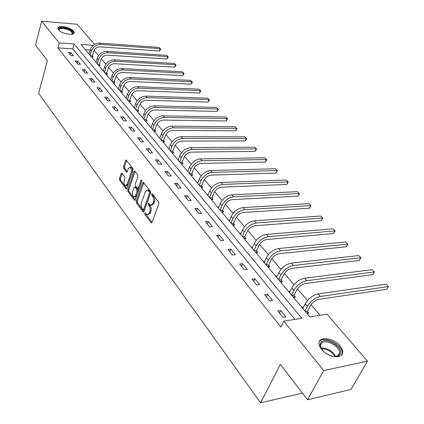<?xml version="1.0" encoding="UTF-8"?>
<svg xmlns="http://www.w3.org/2000/svg" width="424" height="424" viewBox="0 0 424 424"><rect width="100%" height="100%" fill="white"/><g stroke="black" fill="none" stroke-linecap="round" stroke-linejoin="round"><path stroke-width="0.64" d="M144.759 213.118L144.902 214.369L151.024 222.627L151.373 222.886L151.988 222.399L158.873 203.833L158.661 202.01L152.364 193.837L151.691 194.033L151.834 195.294L152.64 196.344C153.705 198.029 153.928 199.953 153.308 202.121L152.735 203.674L150.732 205.296L148.633 203.287L148.199 203.642L148.342 204.893L149.142 205.947C150.191 207.643 150.414 209.557 149.799 211.693L149.237 213.224L147.282 214.809L145.183 212.774L144.759 213.118M145.782 213.442L145.999 214.3L151.993 222.372M152.725 194.309L153.748 196.291L152.64 196.344M149.232 203.939L150.244 205.889L149.142 205.947M73.538 31L74.227 32.637C74.375 36.104 61.39 33.788 58.448 29.791L57.802 28.196C57.738 24.735 70.548 27.051 73.538 31M339.969 345.83C341.877 348.131 342.783 350.304 342.687 352.355C342.746 359.483 327.794 357.459 321.62 349.408C319.797 347.139 318.933 345.019 319.044 343.048C319.113 335.941 333.725 337.954 339.969 345.83M122.017 173.278L121.73 173.066L121.153 173.575L119.457 178.61L119.642 180.306L126.182 188.945L126.765 188.447L133.035 170.236L132.839 168.498L126.151 159.981L125.552 160.511L123.469 166.696L123.66 168.402L126.649 172.171L127.237 171.651L128.281 168.582L129.887 167.183C131.302 168.063 131.737 169.796 131.186 172.383L127.073 184.361L125.52 185.707C124.11 184.827 123.675 183.104 124.211 180.534L124.884 178.557L124.693 176.84L122.017 173.278M93.28 45.32L80.989 44.451L309.875 316.929L326.946 314.142L367.449 361.153L350.955 389.444L307.554 399.779L280.386 364.364L260.59 402.8L38.669 93.36L47.366 60.563L35.537 45.145L41.647 21.2L77.163 24.237L94.552 44.414M307.554 399.779L323.697 370.544L283.836 321.175L301.724 318.26L74.126 43.969L59.18 42.914L41.647 21.2M294.903 319.367L72.758 48.866L57.844 47.87L280.895 327.052L283.836 321.175M57.844 47.87L59.18 42.914M136.194 201.14L136.39 202.895L143.339 212.064L143.943 211.571L150.626 193.116L150.419 191.319L143.312 182.272L142.692 182.792L136.194 201.14L137.281 201.087L137.482 202.836L143.953 211.544M134.318 200.102L127.894 191.436L127.704 189.708L133.995 171.487L134.604 170.962L137.71 174.821L137.906 176.575L135.298 184.043L135.495 185.792L137.668 188.473L138.272 187.964L141.017 180.168L141.452 179.803L141.807 181.196L135.224 199.837L134.636 200.335L134.318 200.102L135.124 200.059M260.59 402.8L302.455 393.127M285.887 316.882L280.699 310.506L277.746 310.956L282.925 317.353L285.887 316.882M272.547 300.484L267.544 294.336L264.613 294.738L269.606 300.908L272.547 300.484M259.684 284.674L254.861 278.743L251.946 279.098L256.764 285.05L259.684 284.674M247.277 269.415L242.618 263.691L239.724 264.004L244.378 269.749L247.277 269.415M235.293 254.686L230.794 249.153L227.921 249.429L232.41 254.972L235.293 254.686M223.713 240.456L219.367 235.108L216.516 235.341L220.856 240.705L223.713 240.456M212.525 226.697L208.317 221.529L205.486 221.726L209.684 226.909L212.525 226.697M201.697 213.389L197.626 208.385L194.823 208.55L198.883 213.569L201.697 213.389M191.224 200.515L187.281 195.671L184.498 195.803L188.426 200.658L191.224 200.515M181.08 188.044L177.264 183.353L174.497 183.454L178.308 188.155L181.08 188.044M171.254 175.965L167.554 171.418L164.809 171.492L168.503 176.05L171.254 175.965M161.73 164.252L158.141 159.848L155.423 159.896L159 164.311L161.73 164.252M152.492 152.9L149.015 148.623L146.312 148.649L149.783 152.931L152.492 152.9M143.529 141.886L140.153 137.736L137.477 137.736L140.842 141.892L143.529 141.886M134.832 131.196L131.557 127.168L128.901 127.142L132.166 131.18L134.832 131.196M126.389 120.814L123.204 116.902L120.57 116.854L123.744 120.776L126.389 120.814M118.185 110.728L115.09 106.928L112.477 106.864L115.561 110.675L118.185 110.728M110.213 100.928L107.203 97.228L104.611 97.149L107.611 100.854L110.213 100.928M102.46 91.398L99.534 87.8L96.963 87.704L99.879 91.303L102.46 91.398M94.918 82.129L92.077 78.631L89.522 78.514L92.358 82.023L94.918 82.129M87.583 73.114L84.816 69.706L82.282 69.578L85.044 72.986L87.583 73.114M80.443 64.331L77.746 61.019L75.239 60.876L77.926 64.194L80.443 64.331M73.49 55.788L70.866 52.56L68.375 52.401L70.993 55.634L73.49 55.788M320.041 315.271L311.025 304.697M307.453 300.51L297.473 288.808M293.954 284.679L284.393 273.469M280.926 269.404L271.768 258.661M268.35 254.66L259.567 244.357M256.202 240.413L247.775 230.529M244.457 226.639L236.369 217.157M233.094 213.32L225.329 204.214M222.102 200.43L214.639 191.68M211.459 187.949L204.283 179.538M201.146 175.859L194.25 167.772M191.155 164.141L184.519 156.361M181.461 152.778L175.075 145.289M172.059 141.754L165.911 134.546M162.938 131.053L157.013 124.11M154.076 120.665L148.368 113.977M145.469 110.574L139.968 104.124M137.106 100.769L131.8 94.547M128.97 91.229L123.856 85.235M121.063 81.959L116.128 76.172M113.367 72.933L108.608 67.352M105.878 64.151L101.278 58.761M98.585 55.602L94.144 50.398M90.158 50.021L85.404 49.709M307.002 313.511L309.011 313.188L307.586 311.497M303.589 306.997L301.766 307.278M293.535 297.478L295.533 297.192L294.155 295.56M290.159 291.235L288.484 291.463M280.54 282.008L282.522 281.753L281.197 280.179M277.206 276.013L275.664 276.199M267.989 267.067L269.966 266.844L268.683 265.323M264.703 261.306L263.278 261.46M255.868 252.635L257.829 252.439L256.589 250.971M252.63 247.091L251.315 247.213M244.15 238.686L246.095 238.516L244.897 237.096M240.959 233.343L239.746 233.439M232.813 225.192L234.748 225.043L233.587 223.671M229.676 220.035L228.552 220.114M221.842 212.127L223.761 212.011L222.637 210.675M218.758 207.156L217.713 207.219M211.216 199.481L213.124 199.386L212.037 198.093M208.184 194.68L207.219 194.727M200.928 187.233L202.82 187.154L201.766 185.903M197.95 182.585L197.054 182.622M190.954 175.356L192.83 175.298L191.807 174.084M188.023 170.861L187.196 170.888M181.276 163.839L183.142 163.802L182.15 162.625M178.403 159.493L177.635 159.504M171.895 152.667L173.745 152.645L172.785 151.506M169.07 148.453L168.36 148.458M162.784 141.823L164.623 141.817L163.691 140.71M160.012 137.736L159.35 137.736M153.939 131.297L155.762 131.302L154.855 130.226M151.22 127.333L150.605 127.327M145.347 121.068L147.154 121.089L146.275 120.045M142.671 117.22L142.109 117.21M136.994 111.125L138.791 111.162L137.938 110.145M134.371 107.389L133.846 107.373M128.875 101.458L130.661 101.511L129.829 100.52M126.299 97.827L125.811 97.812M120.978 92.056L122.748 92.119L121.937 91.16M118.444 88.526L117.999 88.51M113.293 82.908L115.052 82.982L114.263 82.049M110.807 79.474L110.394 79.458M105.815 74.004L107.558 74.094L106.79 73.182M103.371 70.665L102.99 70.644M98.532 65.338L100.265 65.434L99.513 64.543M96.131 62.084L95.782 62.063M91.441 56.89L93.158 56.996L92.427 56.132M89.082 53.721L88.759 53.7M367.449 361.153L323.697 370.544M72.758 48.866L74.126 43.969M280.699 310.506L279.442 313.05M267.544 294.336L266.336 296.869M254.861 278.743L253.695 281.255M242.618 263.691L241.494 266.187M230.794 249.153L229.713 251.639M219.367 235.108L218.323 237.573M208.317 221.529L207.309 223.978M197.626 208.385L196.657 210.818M187.281 195.671L186.343 198.082M177.264 183.353L176.358 185.749M167.554 171.418L166.68 173.798M158.141 159.848L157.293 162.207M149.015 148.623L148.193 150.971M140.153 137.736L139.358 140.063M131.557 127.168L130.788 129.474M123.204 116.902L122.457 119.192M115.09 106.928L114.369 109.196M107.203 97.228L106.504 99.486M99.534 87.8L98.856 90.042M92.077 78.631L91.414 80.852M84.816 69.706L84.175 71.91M77.746 61.019L77.126 63.208M70.866 52.56L70.262 54.728M147.976 214.767L150.34 213.161L149.237 213.224M150.244 205.889C151.294 207.58 151.516 209.493 150.902 211.629L150.34 213.161M151.426 205.258L153.843 203.615L152.735 203.674M153.748 196.291C154.813 197.976 155.036 199.9 154.416 202.062L153.843 203.615M143.8 182.723L137.281 201.087M142.893 209.562L143.551 209.387L149.402 193.196L149.259 191.94L147.388 190.1L145.39 191.749L141.431 202.794C140.837 204.903 141.049 206.79 142.077 208.454L142.893 209.562M143.275 209.726L144.648 209.323L143.551 209.387M147.833 190.084L148.49 190.053L149.518 190.8L150.361 191.892L150.504 193.148L144.648 209.323M135.235 199.815L128.976 191.388L127.894 191.436M135.097 171.429L128.785 189.666L128.976 191.388M137.858 188.468L138.754 188.431L139.363 187.922L141.881 180.783M132.617 191.712C132.065 194.325 132.521 196.079 133.979 196.99L135.563 195.649L137.053 191.425L136.851 189.671L134.689 186.984L134.09 187.493L132.617 191.712M134.498 196.964L135.065 196.937L136.65 195.602L135.563 195.649M135.59 186.952L137.943 189.629L138.144 191.378L136.65 195.602M126.002 185.691L126.596 185.67L128.149 184.318L127.073 184.361M130.497 167.167L130.974 167.157C132.389 168.037 132.818 169.764 132.272 172.351L128.149 184.318M126.644 160.463L124.545 166.669L124.736 168.376L127.232 171.662M121.153 173.575L122.218 173.548L120.527 178.573L120.718 180.269L126.771 188.42M305.227 311.391L307.66 311.009L310.273 305.932C312.414 302.402 315.281 300.203 318.88 299.344L386.783 289.274L388.326 286.555L320.374 296.466C314.963 297.749 310.649 301.051 307.432 306.366L304.994 311.121M307.66 311.009L307.294 313.463M386.047 284.175L388.326 286.555L386.047 284.175L318.143 293.906C312.732 295.173 308.434 298.459 305.232 303.769L302.81 308.518M388.464 286.47L386.783 289.274M323.909 351.724L321.498 348.931C319.929 346.403 319.707 344.299 320.825 342.624C325.107 335.797 344.871 347.982 339.958 354.501L338.675 355.694C336.773 356.743 334.239 356.796 331.065 355.853M334.626 356.515L337.732 355.741L338.919 354.644L339.497 352.911C340.435 346.185 324.546 338.156 321.217 343.641L320.571 345.465L321.519 348.963M325.659 353.075L329.024 355.015M341.649 354.93L342.089 353.256C343.239 344.919 323.576 334.981 319.42 341.749M59.153 30.507L59.058 30.369C56.005 26.235 69.186 27.587 72.319 31.689L72.88 33.289L71.81 34.27M71.698 34.286L72.255 33.443L71.709 32.129C69.319 28.959 59.047 27.11 59.106 29.887L59.243 30.581M73.967 33.3L73.278 31.763C70.543 28.159 59.005 25.689 57.807 28.482M291.807 295.422L294.224 295.078L296.742 290.027C298.814 286.523 301.634 284.371 305.206 283.577L372.818 274.635L374.302 271.932L306.647 280.714C301.273 281.907 297.028 285.14 293.917 290.414L291.574 295.141M294.224 295.078L293.89 297.425M372.097 269.637L374.302 271.932L372.097 269.637L304.49 278.239C299.121 279.421 294.892 282.644 291.797 287.912L289.465 292.634M374.471 271.89L372.818 274.635M278.86 280.004L281.266 279.702L283.688 274.683C285.691 271.206 288.468 269.097 292.014 268.355L359.308 260.484L360.739 257.797L293.397 265.509C288.066 266.617 283.889 269.791 280.879 275.028L278.621 279.723M281.266 279.702L280.948 281.955M358.609 255.571L360.941 257.787L358.609 255.571L291.32 263.124C285.988 264.221 281.827 267.38 278.833 272.611L276.586 277.301M360.941 257.787L359.308 260.484M266.357 265.122L268.747 264.857L271.084 259.87C273.024 256.419 275.754 254.347 279.273 253.658L346.233 246.789L347.616 244.118L280.609 250.833C275.314 251.861 271.206 254.972 268.291 260.166L266.113 264.836M268.747 264.857L268.45 267.019M345.555 241.966L347.85 244.144L345.555 241.966L278.6 248.528C273.31 249.545 269.219 252.646 266.314 257.834L264.152 262.493M347.85 244.144L346.233 246.789M254.273 250.738L256.647 250.51L258.905 245.554C260.787 242.131 263.474 240.101 266.966 239.459L333.577 233.529L334.918 230.873L268.254 236.656C262.997 237.61 258.958 240.662 256.133 245.814L254.029 250.452M256.647 250.51L256.372 252.587M332.92 228.79L335.177 230.937L332.92 228.79L266.309 234.424C261.062 235.368 257.034 238.415 254.22 243.556L252.132 248.188M335.177 230.937L333.577 233.529M242.597 236.836L244.955 236.634L247.128 231.716C248.957 228.319 251.602 226.326 255.068 225.732L321.318 220.681L322.611 218.047L256.308 222.95C251.093 223.83 247.118 226.829 244.378 231.939L242.348 236.544M244.955 236.634L244.696 238.638M320.676 216.028L322.903 218.137L320.676 216.028L254.432 220.793C249.222 221.667 245.258 224.656 242.528 229.76L240.514 234.355M322.903 218.137L321.318 220.681M231.303 223.39L233.64 223.22L235.744 218.334C237.514 214.963 240.117 213.007 243.556 212.456L309.435 208.237L310.691 205.619L244.754 209.689C239.581 210.505 235.665 213.452 233.004 218.519L231.048 223.093M233.64 223.22L233.401 225.144M308.815 203.663L311.004 205.741L308.815 203.663L242.941 207.606C237.774 208.412 233.868 211.348 231.218 216.41L229.273 220.978M311.004 205.741L309.435 208.237M220.369 210.373L222.695 210.23L224.72 205.38C226.443 202.036 229.008 200.117 232.421 199.609L297.918 196.169L299.132 193.567L233.576 196.863C228.446 197.616 224.588 200.504 222.006 205.534L220.114 210.076M222.695 210.23L222.462 212.09M297.309 191.669L299.466 193.715L297.309 191.669L231.817 194.844C226.692 195.586 222.844 198.469 220.273 203.494L218.397 208.025M299.466 193.715L297.918 196.169M209.779 197.769L212.09 197.653L214.051 192.835C215.721 189.523 218.249 187.636 221.635 187.164L286.741 184.461L287.917 181.88L222.754 184.44C217.66 185.134 213.86 187.975 211.353 192.962L209.525 197.467M212.09 197.653L211.873 199.45M286.152 180.036L288.272 182.05L286.152 180.036L221.047 182.484C215.964 183.173 212.175 186.004 209.679 190.98L207.861 195.485M288.272 182.05L286.741 184.461M199.524 185.558L201.819 185.468L203.711 180.688C205.333 177.402 207.824 175.541 211.184 175.112L275.897 173.098L277.036 170.533L212.265 172.404C207.214 173.045 203.472 175.838 201.034 180.778L199.269 185.256M201.819 185.468L201.612 187.201M275.324 168.747L277.413 170.734L275.324 168.747L210.617 170.512C205.571 171.142 201.835 173.925 199.407 178.864L197.653 183.338M277.413 170.734L275.897 173.098M189.581 173.723L191.86 173.66L193.689 168.906C195.268 165.652 197.727 163.823 201.056 163.431L265.371 162.069L266.473 159.519L202.1 160.744C197.091 161.327 193.402 164.072 191.033 168.975L189.327 173.421M191.86 173.66L191.664 175.335M264.809 157.786L266.866 159.742L264.809 157.786L200.504 158.905C195.501 159.488 191.818 162.222 189.459 167.12L187.758 171.556M266.866 159.742L265.371 162.069M179.94 162.249L182.198 162.201L183.974 157.489C185.511 154.257 187.927 152.46 191.235 152.099L255.142 151.352L256.213 148.824L192.247 149.434C187.281 149.969 183.64 152.667 181.334 157.532L179.681 161.942M182.198 162.201L182.018 163.823M254.596 147.139L256.626 149.068L254.596 147.139L190.694 147.653C185.733 148.183 182.103 150.875 179.808 155.73L178.165 160.134M256.626 149.068L255.142 151.352M170.586 151.114L172.828 151.087L174.545 146.407C176.04 143.206 178.43 141.436 181.705 141.107L245.204 140.938L246.238 138.431L182.686 138.463C177.757 138.95 174.169 141.605 171.927 146.423L170.326 150.806M172.828 151.087L172.658 152.661M244.669 136.793L246.673 138.69L244.669 136.793L181.181 136.729C176.257 137.217 172.679 139.862 170.443 144.674L168.853 149.052M246.673 138.69L245.204 140.938M161.507 140.302L163.733 140.296L165.397 135.654C166.855 132.479 169.203 130.74 172.457 130.438L235.543 130.82L236.55 128.329L173.405 127.81C168.519 128.255 164.984 130.868 162.795 135.648L161.247 139.994M163.733 140.296L163.569 141.823M235.018 126.734L236.995 128.605L235.018 126.734L171.943 126.135C167.061 126.569 163.532 129.177 161.358 133.952L159.816 138.293M236.995 128.605L235.543 130.82M152.688 129.808L154.898 129.818L156.509 125.207C157.929 122.059 160.251 120.347 163.473 120.077L226.146 120.973L227.121 118.503L164.395 117.469C159.546 117.872 156.059 120.443 153.928 125.186L152.428 129.495M154.898 129.818L154.744 131.297M225.637 116.95L227.582 118.8L225.637 116.95L162.975 115.842C158.136 116.24 154.654 118.805 152.534 123.532L151.039 127.841M227.582 118.8L226.146 120.973M144.123 119.61L146.317 119.642L147.881 115.063C149.264 111.941 151.554 110.256 154.749 110.012L217.003 111.395L217.952 108.942L155.64 107.426C150.833 107.786 147.393 110.32 145.315 115.021L143.863 119.298M146.317 119.642L146.169 121.079M216.505 107.436L218.429 109.254L216.505 107.436L154.262 105.841C149.46 106.201 146.026 108.724 143.959 113.415L142.512 117.692M218.429 109.254L217.003 111.395M135.797 109.699L137.975 109.747L139.491 105.205C140.837 102.11 143.1 100.451 146.269 100.228L208.11 102.078L209.032 99.64L147.133 97.663C142.369 97.986 138.971 100.483 136.947 105.141L135.537 109.387M137.975 109.747L137.837 111.141M207.622 98.172L209.514 99.969L207.622 98.172L145.792 96.126C141.033 96.444 137.641 98.93 135.627 103.583L134.222 107.829M209.514 99.969L208.11 102.078M127.704 100.064L129.866 100.128L131.334 95.623C132.648 92.549 134.88 90.916 138.023 90.72L199.444 92.999L200.34 90.582L138.865 88.171C134.132 88.462 130.783 90.916 128.811 95.538L127.444 99.751M129.866 100.128L129.733 101.484M198.973 89.151L200.838 90.927L198.973 89.151L137.562 86.676C132.839 86.957 129.495 89.411 127.529 94.022L126.167 98.236M200.838 90.927L199.444 92.999M119.833 90.688L121.974 90.768L123.405 86.295C124.683 83.252 126.887 81.641 130.004 81.466L191.012 84.164L191.881 81.763L130.82 78.938C126.129 79.198 122.822 81.615 120.898 86.194L119.568 90.381M121.974 90.768L121.852 92.088M190.546 80.369L192.39 82.118L190.546 80.369L129.553 77.486C124.868 77.735 121.566 80.147 119.653 84.721L118.328 88.902M192.39 82.118L191.012 84.164M112.169 81.572L114.3 81.662L115.683 77.226C116.934 74.205 119.107 72.621 122.202 72.467L182.792 75.552L183.64 73.167L122.992 69.96C118.344 70.183 115.079 72.568 113.197 77.11L111.91 81.26M114.3 81.662L114.178 82.945M182.336 71.81L184.159 73.538L182.336 71.81L121.757 68.545C117.114 68.762 113.855 71.137 111.984 75.673L110.701 79.823M184.159 73.538L182.792 75.552M104.712 72.695L106.827 72.801L108.173 68.397C109.392 65.402 111.538 63.839 114.607 63.706L174.778 67.162L175.605 64.793L115.376 61.22C110.765 61.411 107.537 63.759 105.703 68.264L104.452 72.382M106.827 72.801L106.71 74.052M174.338 63.468L176.135 65.174L174.338 63.468L114.173 59.837C109.567 60.028 106.35 62.37 104.521 66.87L103.276 70.983M176.135 65.174L174.778 67.162M97.451 64.05L99.55 64.167L100.859 59.8C102.052 56.827 104.166 55.29 107.214 55.173L166.971 58.978L167.772 56.625L107.961 52.709C103.382 52.867 100.202 55.184 98.41 59.651L97.191 63.738M99.55 64.167L99.439 65.386M166.537 55.337L168.312 57.023L166.537 55.337L106.79 51.362C102.221 51.521 99.041 53.832 97.26 58.295L96.047 62.376M168.312 57.023L166.971 58.978M90.381 55.629L92.459 55.761L93.731 51.426C94.897 48.479 96.99 46.958 100.006 46.863L159.355 50.997L160.134 48.665L100.732 44.414C96.195 44.552 93.052 46.836 91.303 51.262L90.121 55.321M92.459 55.761L92.358 56.949M158.931 47.409L160.68 49.067L158.931 47.409L99.592 43.105C95.061 43.237 91.923 45.516 90.18 49.942L89.003 53.991M160.68 49.067L160.367 50L159.355 50.997M145.999 214.3L144.902 214.369M152.942 195.247L151.834 195.294M149.444 204.834L148.342 204.893M150.902 211.629L149.799 211.693M154.416 202.062L153.308 202.121M151.909 222.568L151.024 222.627M143.789 182.755L142.692 182.792M143.853 211.767L143.01 211.815M137.482 202.836L136.39 202.895M150.504 193.148L149.402 193.196M150.361 191.892L149.259 191.94M149.518 190.8L148.416 190.848M128.785 189.666L127.704 189.708M135.086 171.46L133.995 171.487M139.363 187.922L138.272 187.964M141.775 180.142L141.017 180.168M138.144 191.378L137.053 191.425M137.943 189.629L136.851 189.671M136.088 187.169L134.996 187.212M132.272 172.351L131.186 172.383M127.099 171.937L126.357 171.959M124.736 168.376L123.66 168.402M124.545 166.669L123.469 166.696M126.633 160.489L125.552 160.511M126.649 188.691L125.886 188.722M120.718 180.269L119.642 180.306M120.527 178.573L119.457 178.61M307.432 306.366L305.232 303.769M320.374 296.466L318.143 293.906M321.053 348.009C327.471 347.95 332.342 350.759 335.676 356.43M334.865 356.505C331.695 351.48 327.206 348.899 321.403 348.751M293.917 290.414L291.797 287.912M306.647 280.714L304.49 278.239M280.879 275.028L278.833 272.611M293.397 265.509L291.32 263.124M268.291 260.166L266.314 257.834M280.609 250.833L278.6 248.528M256.133 245.814L254.22 243.556M268.254 236.656L266.309 234.424M244.378 231.939L242.528 229.76M256.308 222.95L254.432 220.793M233.004 218.519L231.218 216.41M244.754 209.689L242.941 207.606M222.006 205.534L220.273 203.494M233.576 196.863L231.817 194.844M211.353 192.962L209.679 190.98M222.754 184.44L221.047 182.484M201.034 180.778L199.407 178.864M212.265 172.404L210.617 170.512M191.033 168.975L189.459 167.12M202.1 160.744L200.504 158.905M181.334 157.532L179.808 155.73M192.247 149.434L190.694 147.653M171.927 146.423L170.443 144.674M182.686 138.463L181.181 136.729M162.795 135.648L161.358 133.952M173.405 127.81L171.943 126.135M153.928 125.186L152.534 123.532M164.395 117.469L162.975 115.842M145.315 115.021L143.959 113.415M155.64 107.426L154.262 105.841M136.947 105.141L135.627 103.583M147.133 97.663L145.792 96.126M128.811 95.538L127.529 94.022M138.865 88.171L137.562 86.676M120.898 86.194L119.653 84.721M130.82 78.938L129.553 77.486M113.197 77.11L111.984 75.673M122.992 69.96L121.757 68.545M105.703 68.264L104.521 66.87M115.376 61.22L114.173 59.837M98.41 59.651L97.26 58.295M107.961 52.709L106.79 51.362M91.303 51.262L90.18 49.942M100.732 44.414L99.592 43.105M74.227 32.637L74.105 33.072M342.687 352.355L342.073 353.457M148.49 190.053L147.388 190.1M135.781 186.942L134.689 186.984M130.974 167.157L129.887 167.183M338.029 355.551L339.497 352.911M337.732 355.741L338.675 355.694M71.762 34.243L72.382 33.968M72.16 33.788L72.255 33.443"/></g></svg>

